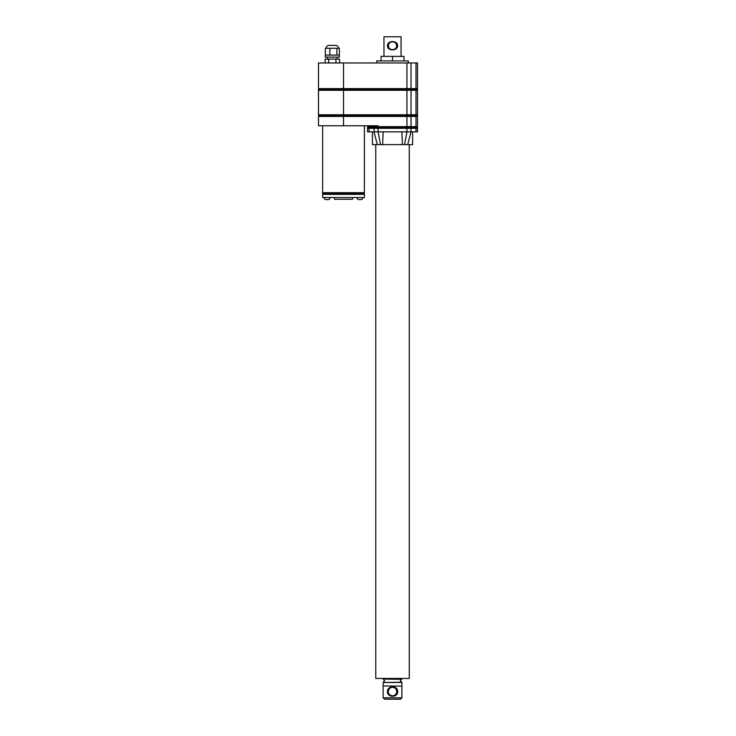 <?xml version="1.0" encoding="UTF-8"?>
<svg xmlns="http://www.w3.org/2000/svg" width="736" height="736" viewBox="0 0 736 736"><rect width="100%" height="100%" fill="white"/><g stroke="black" fill="none" stroke-linecap="round" stroke-linejoin="round"><path stroke-width="1.1" d="M397.56 45.733L397.56 45.733C397.909 51.253 387.154 51.272 387.486 45.733C387.145 40.204 397.891 40.204 397.56 45.733M397.55 45.531L397.458 44.878M396.529 45.733C396.796 40.563 388.24 40.563 388.507 45.733C388.24 50.913 396.805 50.904 396.529 45.733L396.529 45.733M383.971 56.387L383.971 36.8L401.074 36.8L401.074 56.387M381.055 60.922L381.055 56.387L403.99 56.387L403.99 60.922M392.518 56.387L392.518 60.922M376.731 62.956L376.731 60.922L408.314 60.922L408.314 62.956M417.505 90.28L318.495 90.28A6.974 6.974 0 0 1 318.55 89.442A6.974 6.974 0 0 1 318.495 88.614L318.495 62.956L417.505 62.956L417.505 88.614A6.974 6.974 0 0 1 417.45 89.442A6.974 6.974 0 0 1 417.505 90.28L417.505 114.779A6.974 6.974 0 0 1 417.45 115.607A6.974 6.974 0 0 1 417.505 116.444L417.505 126.656A6.974 6.974 0 0 1 417.45 127.484A6.974 6.974 0 0 1 417.505 128.322L417.505 131.845L411.047 131.845L410.89 132.434L411.038 131.845L406.953 131.845L406.852 132.333L406.953 131.845L378.102 131.845L378.194 132.333L378.083 131.845L373.998 131.845L374.155 132.434L374.008 128.322L415.996 128.322L415.996 131.845M417.505 116.444L318.495 116.444A6.974 6.974 0 0 1 318.55 115.607A6.974 6.974 0 0 1 318.495 114.779L343.519 114.779L343.519 88.614L406.953 88.614L406.953 62.956M387.486 45.752L387.78 47.187M387.881 47.398L388.148 47.858M388.663 48.484L389.316 49.036M325.119 62.956L325.119 59.082L335.956 59.082L335.956 62.956M328.734 59.082L328.734 62.956M335.956 59.082L339.572 59.082L339.572 62.956M327.456 57.086L327.456 59.082M337.235 57.086L337.235 59.082M325.294 57.086L339.388 57.086L339.388 55.08L325.33 55.08L325.294 57.086M325.33 55.08L325.33 48.263L339.36 48.263L339.36 55.08M336.886 48.263L336.886 55.08M338.505 48.263A2.898 2.898 0 0 0 335.616 45.365L329.075 45.365L335.616 45.365M326.177 48.263A2.898 2.898 0 0 1 329.075 45.365M329.866 48.263L329.866 55.08M417.45 89.442L318.55 89.442M417.45 115.607L343.519 115.607L343.519 114.779L406.953 114.779L406.953 88.614L415.996 88.614L415.996 62.956M318.55 115.607L343.519 115.607L343.519 125.773L318.495 125.773L318.495 116.444M374.008 125.773L374.008 126.656L378.083 126.656L378.083 125.773L343.519 125.773M367.595 127.484L369.095 127.484A6.974 6.55 90 0 0 369.049 128.322L367.54 128.322A6.974 6.974 0 0 1 367.595 127.484A6.974 6.974 0 0 1 367.54 126.656L374.008 126.656A6.974 6.55 90 0 0 374.054 127.484L415.95 127.484A6.974 6.55 90 0 1 415.996 128.322L417.505 128.322M322.653 194.368L364.384 194.368L364.384 197.542L322.653 197.542L322.653 194.368A6.974 6.974 0 0 1 322.699 193.54L364.338 193.54A6.974 6.974 0 0 0 364.384 192.703L364.384 125.773M322.699 193.54A6.974 6.974 0 0 1 322.653 192.703L322.653 125.773M364.384 194.368A6.974 6.974 0 0 0 364.338 193.54M369.049 125.773L369.049 126.656A6.974 6.55 90 0 0 369.095 127.484L374.054 127.484A6.974 6.55 90 0 0 374.008 128.322L369.049 128.322L369.049 131.845L373.998 131.845M417.45 127.484L415.95 127.484A6.974 6.55 90 0 0 415.996 126.656L415.996 116.444A6.974 6.55 -90 0 0 415.95 115.607A6.974 6.55 -90 0 0 415.996 114.779L406.953 114.779L406.953 126.656L417.505 126.656M412.611 131.845L412.611 144.633L405.536 144.633M372.425 131.845L372.425 144.633L379.5 144.633M410.89 132.434L407.68 144.633L402.408 144.633L401.884 131.845M374.155 132.434L377.356 144.633L402.408 144.633M409.28 144.633L409.28 678.436L375.765 678.436L375.765 144.633M382.628 144.633L383.162 131.845M380.484 144.633L378.194 132.333M404.561 144.633L406.852 132.333M367.54 128.322L367.54 131.845L369.049 131.845M406.953 131.845L406.953 126.656L378.083 126.656L378.102 131.845M324.263 197.542L329.903 197.542M352.526 197.542L352.526 199.272L334.512 199.272L334.512 197.542M357.135 197.542L362.774 197.542M324.263 197.91A1.665 1.665 0 0 0 325.938 199.576L328.238 199.576L325.938 199.576M329.903 197.91A1.665 1.665 0 0 1 328.238 199.576M357.135 197.91A1.665 1.665 0 0 0 358.8 199.576L361.109 199.576L358.8 199.576M362.774 197.91A1.665 1.665 0 0 1 361.109 199.576M392.463 687.304C395.066 687.553 396.502 688.979 396.75 691.582C396.502 694.186 395.076 695.612 392.454 695.86M392.592 696.192C385.701 696.477 385.701 686.697 392.592 686.982C399.446 686.697 399.446 696.468 392.592 696.192M388.295 691.582C388.534 694.186 389.97 695.612 392.582 695.86L392.582 695.86C395.186 695.612 396.603 694.186 396.851 691.582C396.603 688.988 395.186 687.562 392.582 687.304C389.97 687.553 388.544 688.979 388.295 691.582M401.792 686.108L383.134 685.989L401.792 686.108M401.902 697.829L400.54 699.2L384.505 699.2L383.134 697.829L401.902 697.829L401.902 686.219M387.486 45.733L388.507 45.733M343.519 62.956L343.519 88.614L318.495 88.614M411.038 62.956L411.038 88.614A6.974 6.55 -90 0 1 410.992 89.442A6.974 6.55 -90 0 1 411.038 90.28L411.038 114.779A6.974 6.55 -90 0 1 410.992 115.607A6.974 6.55 -90 0 1 411.038 116.444L411.038 126.656A6.974 6.55 90 0 1 410.992 127.484A6.974 6.55 90 0 1 411.038 128.322L411.038 131.845M417.505 88.614L415.996 88.614A6.974 6.55 -90 0 1 415.95 89.442A6.974 6.55 -90 0 1 415.996 90.28L415.996 114.779L417.505 114.779M322.653 192.703L364.384 192.703M401.902 685.989L401.902 682.502L383.134 682.502L401.69 682.254L400.421 680.791L401.69 679.319L383.134 679.08L401.902 679.08L401.902 678.436M318.495 90.28L318.495 114.779M367.54 125.773L367.54 126.656M383.355 682.254L384.615 680.791L383.355 679.319M383.134 678.436L383.134 679.08M383.134 697.829L383.134 686.219M383.134 682.502L383.134 685.989"/></g></svg>
